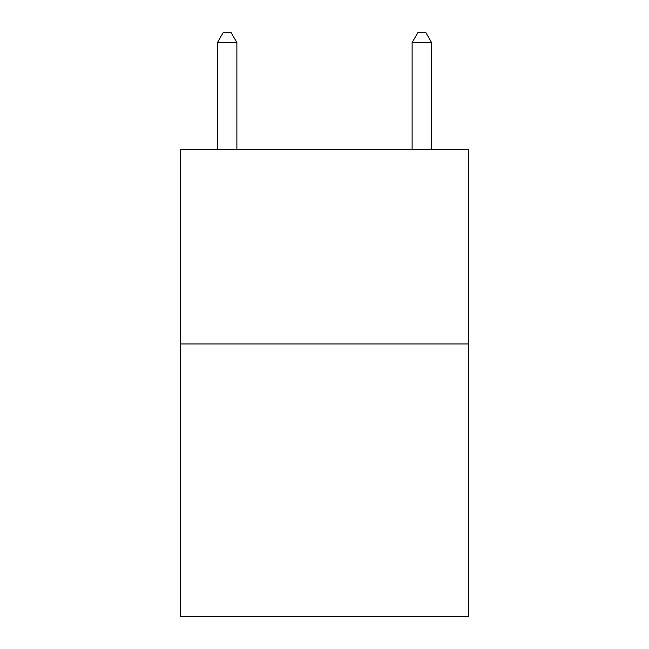 <?xml version="1.0" encoding="UTF-8"?>
<svg xmlns="http://www.w3.org/2000/svg" width="649" height="649" viewBox="0 0 649 649"><rect width="100%" height="100%" fill="white"/><g stroke="black" fill="none" stroke-linecap="round" stroke-linejoin="round"><path stroke-width="0.97" d="M468.578 343.97L468.578 616.55L180.422 616.55L180.422 149.27L468.578 149.27L468.578 343.97L180.422 343.97M236.885 149.27L236.885 42.574L217.415 42.574L217.415 149.27M217.415 42.574L223.256 32.45L231.044 32.45L236.885 42.574M431.585 149.27L431.585 42.574L412.115 42.574L412.115 149.27M412.115 42.574L417.956 32.45L425.744 32.45L431.585 42.574"/></g></svg>
